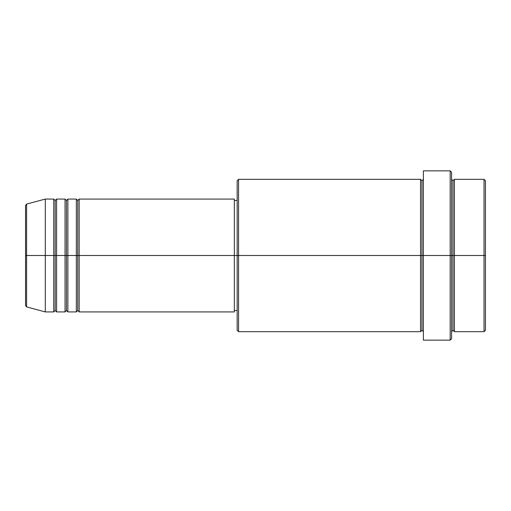 <?xml version="1.0" encoding="UTF-8"?>
<svg xmlns="http://www.w3.org/2000/svg" width="511" height="511" viewBox="0 0 511 511"><rect width="100%" height="100%" fill="white"/><g stroke="black" fill="none" stroke-linecap="round" stroke-linejoin="round"><path stroke-width="0.77" d="M25.55 255.5L25.55 305.552L25.55 255.5L25.55 305.552L26.598 306.919L26.598 255.5L26.598 306.919L26.598 255.5L25.55 255.5L25.55 205.448L25.55 255.5L45.3 255.5L26.598 255.5L26.598 204.081L26.598 255.5L26.598 204.081L25.55 205.448L25.55 255.5M451.59 179.323L453.002 180.728L454.413 179.323L454.413 255.5L484.038 255.5L484.038 331.677L484.038 255.5L485.45 255.5L485.45 180.728L485.45 330.272L485.45 255.5L454.413 255.5L454.413 179.323L454.413 255.5L451.59 255.5L451.59 338.736L451.59 255.5L421.965 255.5L421.965 180.728L421.965 255.5L238.573 255.5L238.573 331.677L238.573 255.5L234.338 255.5L234.338 311.927L234.338 255.5L79.16 255.5L79.16 199.073L79.16 255.5L77.749 255.5L77.749 200.484L77.749 255.5L76.337 255.5L76.337 199.073L76.337 255.5L67.874 255.5L67.874 199.073L67.874 255.5L66.462 255.5L66.462 200.484L66.462 255.5L65.05 255.5L65.05 199.073L65.05 255.5L56.587 255.5L56.587 199.073L56.587 255.5L55.175 255.5L55.175 200.484L55.175 255.5L53.764 255.5L53.764 199.073L53.764 255.5L45.3 255.5L45.3 311.927L45.3 255.5L53.764 255.5L53.764 199.073L45.3 199.073L45.3 255.5L45.3 199.073L26.598 204.081M79.16 311.927L77.749 310.516L76.337 311.927L76.337 255.5L77.749 255.5L77.749 200.484L77.749 310.516L77.749 255.5L77.749 310.516L77.749 255.5L79.16 255.5L79.16 311.927L234.338 311.927M67.874 311.927L66.462 310.516L65.05 311.927L65.05 255.5L66.462 255.5L66.462 200.484L66.462 310.516L66.462 255.5L66.462 310.516L66.462 255.5L67.874 255.5L67.874 311.927L76.337 311.927M56.587 311.927L55.175 310.516L53.764 311.927L53.764 255.5L55.175 255.5L55.175 200.484L55.175 310.516L55.175 255.5L55.175 310.516L55.175 255.5L56.587 255.5L56.587 311.927L65.05 311.927M53.764 199.073L55.175 200.484L56.587 199.073L56.587 255.5L65.05 255.5L65.05 199.073L66.462 200.484L67.874 199.073L67.874 255.5L76.337 255.5L76.337 199.073L77.749 200.484L79.16 199.073L79.16 255.5L234.338 255.5L234.338 199.073L234.338 255.5L237.161 255.5L237.161 330.272L237.161 180.728L237.161 255.5L420.553 255.5L420.553 179.323L420.553 255.5L420.553 179.323L238.573 179.323L238.573 255.5L238.573 179.323L237.161 180.728M423.376 331.677L421.965 330.272L420.553 331.677L420.553 255.5L421.965 255.5L421.965 330.272L421.965 180.728L421.965 255.5L423.376 255.5L423.376 340.147L423.376 170.853L423.376 255.5L450.185 255.5L450.185 340.147L450.185 170.853L450.185 255.5L453.002 255.5L453.002 180.728L453.002 330.272L453.002 255.5L453.002 330.272L453.002 255.5L454.413 255.5L454.413 331.677L484.038 331.677L485.45 330.272M484.038 255.5L484.038 179.323L484.038 255.5M451.59 172.264L451.59 255.5L451.59 172.264L450.185 170.853L423.376 170.853M234.338 309.462L234.338 310.254M420.553 255.5L420.553 331.677L420.553 255.5M454.413 255.5L454.413 331.677L454.413 255.5M53.764 255.5L53.764 311.927L53.764 255.5M56.587 255.5L56.587 311.927L56.587 255.5M65.05 255.5L65.05 311.927L65.05 255.5M67.874 255.5L67.874 311.927L67.874 255.5M76.337 255.5L76.337 311.927L76.337 255.5M79.16 255.5L79.16 311.927L79.16 255.5M420.553 331.677L238.573 331.677L237.161 330.272M423.376 340.147L450.185 340.147L451.59 338.736M423.376 179.323L421.965 180.728L420.553 179.323M237.161 310.516L234.338 310.516M53.764 311.927L45.3 311.927L26.598 306.919M65.05 199.073L56.587 199.073M485.45 180.728L484.038 179.323L454.413 179.323M237.161 200.484L234.338 200.484M234.338 199.073L79.16 199.073M76.337 199.073L67.874 199.073M454.413 331.677L453.002 330.272L451.59 331.677"/></g></svg>
